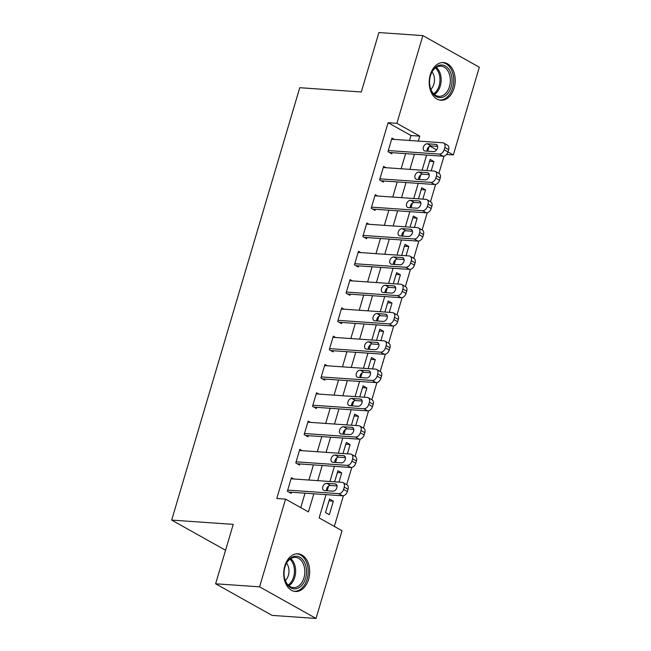 <?xml version="1.0" encoding="UTF-8"?>
<svg xmlns="http://www.w3.org/2000/svg" width="651" height="651" viewBox="0 0 651 651"><rect width="100%" height="100%" fill="white"/><g stroke="black" fill="none" stroke-linecap="round" stroke-linejoin="round"><path stroke-width="0.98" d="M284.796 565.988A18.895 12.963 -86 0 1 298.003 553.798A18.895 12.963 -86 0 1 308.598 579.317A18.895 12.963 -86 0 1 295.391 591.499A18.895 12.963 -86 0 1 284.796 565.988M430.311 74.735A18.895 12.963 -86 0 1 443.518 62.553A18.895 12.963 -86 0 1 454.113 88.064A18.895 12.963 -86 0 1 440.898 100.254A18.895 12.963 -86 0 1 430.311 74.735M326.029 494.646L319.136 517.911L342.019 530.728L316.036 618.45L272.077 615.398L215.619 583.792L233.229 524.364L171.677 520.092L299.761 87.706L361.305 91.978L378.906 32.55L422.865 35.602L479.323 67.208L453.332 154.938L447.969 151.927A4.842 3.353 119.2 0 1 443.111 156.216L439.295 154.084A4.842 3.353 -60.8 0 0 444.153 149.795L444.82 147.533A4.842 3.353 -60.8 0 0 443.673 143.057A4.842 3.353 -60.8 0 0 442.647 142.764L391.65 139.224M446.578 154.466L453.332 154.938M334.321 526.415L343.419 495.712M346.698 484.653L351.8 467.41M355.08 456.359L360.182 439.116M363.461 428.057L368.564 410.814M371.843 399.763L376.945 382.519M380.225 371.461L385.327 354.225M388.606 343.167L393.717 325.923M396.988 314.864L402.098 297.629M405.37 286.57L410.48 269.327M413.751 258.268L418.862 241.033M422.133 229.974L427.243 212.731M430.514 201.68L435.625 184.436M438.896 173.378L444.006 156.142M436.601 149.876L429.896 146.125M431.198 170.847L433.94 161.586L430.132 159.446L426.844 170.546M422.816 199.141L425.559 189.88L421.75 187.748L418.463 198.84M414.435 227.443L417.177 218.183L413.369 216.042L410.081 227.142M406.053 255.737L408.795 246.477L404.979 244.345L401.7 255.436M397.671 284.039L400.414 274.779L396.597 272.639L393.318 283.73M389.29 312.334L392.032 303.073L388.216 300.941L384.928 312.032M380.908 340.636L383.651 331.367L379.834 329.235L376.547 340.327M372.527 368.93L375.269 359.669L371.452 357.529L368.165 368.629M364.145 397.224L366.887 387.963L363.071 385.831L359.783 396.923M355.763 425.526L358.506 416.266L354.689 414.126L351.402 425.225M347.382 453.82L350.124 444.56L346.308 442.428L343.02 453.519M339 482.122L341.742 472.862L337.926 470.722L334.638 481.821M329.544 499.024L325.516 512.606L329.333 514.738L333.361 501.156L329.544 499.024M409.52 140.461L410.976 135.53L388.094 122.714L276.781 498.503L285.569 499.114L308.452 511.93L313.823 493.8M300.762 507.625L305.034 493.189M308.932 480.031L313.416 464.887M317.314 451.737L321.797 436.593M325.695 423.435L330.179 408.291M334.077 395.141L338.561 379.997M342.459 366.847L346.942 351.695M350.84 338.544L355.324 323.401M359.222 310.25L363.706 295.106M367.603 281.948L372.095 266.804M375.985 253.654L380.477 238.51M384.367 225.352L388.859 210.208M392.748 197.058L397.24 181.914M401.138 168.755L405.622 153.612M394.343 139.412L391.983 138.093L387.963 151.675L391.78 153.807L392.114 152.676M385.962 167.706L383.602 166.387L379.582 179.969L383.398 182.109L383.732 180.978M377.58 196.008L375.22 194.69L371.2 208.271L375.017 210.403L375.35 209.272M369.198 224.302L366.839 222.984L362.819 236.565L366.627 238.705L366.969 237.566M360.809 252.596L358.457 251.278L354.437 264.867L358.245 267L358.587 265.868M352.427 280.898L350.075 279.58L346.055 293.162L349.864 295.294L350.205 294.162M344.045 309.192L341.694 307.874L337.674 321.456L341.482 323.596L341.816 322.465M335.664 337.495L333.312 336.176L329.284 349.758L333.1 351.89L333.434 350.759M327.282 365.789L324.93 364.47L320.902 378.052L324.719 380.192L325.052 379.061M318.9 394.091L316.549 392.773L312.521 406.354L316.337 408.486L316.671 407.355M310.519 422.385L308.167 421.067L304.139 434.648L307.956 436.788L308.289 435.657M302.137 450.687L299.785 449.361L295.757 462.951L299.574 465.083L299.908 463.951M293.756 478.981L291.404 477.663L287.376 491.245L291.192 493.385L291.526 492.246M171.677 520.092L225.555 550.258M215.619 583.792L259.586 586.836L285.569 499.114M316.036 618.45L259.586 586.836M388.094 122.714L396.882 123.324L422.865 35.602M418.308 141.072L419.773 136.14L396.882 123.324M317.721 480.641L322.212 465.498M326.102 452.347L330.594 437.203M334.484 424.045L338.976 408.901M342.865 395.751L347.357 380.607M351.255 367.457L355.739 352.305M359.637 339.155L364.121 324.011M368.018 310.861L372.502 295.717M376.4 282.558L380.884 267.415M384.782 254.264L389.265 239.12M393.163 225.962L397.647 210.818M401.545 197.668L406.029 182.524M409.927 169.366L414.41 154.222M429.139 146.548L427.764 151.203M426.617 155.068L422.125 170.22M420.758 174.842L419.374 179.497M418.235 183.37L413.743 198.514M412.376 203.145L410.993 207.799M409.845 211.665L405.361 226.808M403.994 231.439L402.611 236.093M401.464 239.967L396.98 255.111M395.613 259.741L394.229 264.387M393.082 268.261L388.598 283.405M387.231 288.035L385.848 292.69M384.7 296.563L380.217 311.707M378.841 316.337L377.466 320.984M376.319 324.857L371.835 340.001M370.46 344.631L369.084 349.286M367.937 353.151L363.453 368.303M362.078 372.933L360.703 377.58M359.555 381.453L355.072 396.597M353.696 401.228L352.321 405.882M351.174 409.748L346.69 424.891M345.315 429.522L343.94 434.176M342.792 438.05L338.308 453.194M336.933 457.824L335.558 462.479M334.411 466.344L329.927 481.488M328.552 486.118L327.176 490.773M410.976 135.53L419.773 136.14M429.587 161.285L433.94 161.586M328.999 500.855L333.361 501.156M337.381 472.561L341.742 472.862M345.762 444.259L350.124 444.56M354.144 415.965L358.506 416.266M362.526 387.662L366.887 387.963M370.907 359.368L375.269 359.669M379.297 331.066L383.651 331.367M387.679 302.772L392.032 303.073M396.06 274.47L400.414 274.779M404.442 246.176L408.795 246.477M412.824 217.882L417.177 218.183M421.205 189.579L425.559 189.88M389.42 152.489L443.111 156.216M388.297 150.544L439.295 154.084M435.714 144.359A3.873 2.685 119.2 0 1 436.536 144.595A3.873 2.685 119.2 0 1 437.252 148.745A3.873 2.685 119.2 0 1 433.566 151.602L425.127 151.016A3.873 2.685 119.2 0 1 424.306 150.78A3.873 2.685 119.2 0 1 423.589 146.63A3.873 2.685 119.2 0 1 427.268 143.773L435.714 144.359L437.163 145.173M427.04 151.146A3.873 2.685 119.2 0 1 431.084 145.905L437.618 146.361M443.673 143.057L447.489 145.197A4.842 3.353 119.2 0 1 448.637 149.665L447.969 151.935L444.153 149.795M383.268 167.519L434.266 171.058A4.842 3.353 -60.8 0 1 435.291 171.359A4.842 3.353 -60.8 0 1 436.439 175.827L435.771 178.097A4.842 3.353 -60.8 0 1 430.913 182.378L379.915 178.838M381.038 180.791L434.722 184.51L430.913 182.378M427.333 172.653A3.873 2.685 119.2 0 1 428.155 172.897A3.873 2.685 119.2 0 1 428.871 177.039A3.873 2.685 119.2 0 1 425.184 179.904L416.746 179.318A3.873 2.685 119.2 0 1 415.924 179.074A3.873 2.685 119.2 0 1 415.208 174.932A3.873 2.685 119.2 0 1 418.886 172.067L427.333 172.653L428.781 173.467M418.658 179.448A3.873 2.685 119.2 0 1 422.702 174.208L429.237 174.663M435.291 171.359L439.108 173.491A4.842 3.353 119.2 0 1 440.255 177.967L439.58 180.229A4.842 3.353 119.2 0 1 434.722 184.51M374.886 195.821L425.884 199.352A4.842 3.353 -60.8 0 1 426.91 199.654A4.842 3.353 -60.8 0 1 428.057 204.129L427.39 206.391A4.842 3.353 -60.8 0 1 422.532 210.672L371.534 207.14M372.657 209.085L426.34 212.812L422.532 210.672M418.951 200.956A3.873 2.685 119.2 0 1 419.773 201.192A3.873 2.685 119.2 0 1 420.481 205.342A3.873 2.685 119.2 0 1 416.803 208.198L408.364 207.612A3.873 2.685 119.2 0 1 407.542 207.376A3.873 2.685 119.2 0 1 406.826 203.226A3.873 2.685 119.2 0 1 410.504 200.37L418.951 200.956L420.4 201.769M410.268 207.742A3.873 2.685 119.2 0 1 414.321 202.502L420.855 202.957M426.91 199.654L430.726 201.794A4.842 3.353 119.2 0 1 431.873 206.261L431.198 208.523A4.842 3.353 119.2 0 1 426.34 212.812M366.505 224.115L417.503 227.655A4.842 3.353 -60.8 0 1 418.528 227.956A4.842 3.353 -60.8 0 1 419.675 232.423L419.008 234.685A4.842 3.353 -60.8 0 1 414.15 238.974L363.152 235.434M364.275 237.387L417.958 241.106L414.15 238.974M410.569 229.25A3.873 2.685 119.2 0 1 411.383 229.494A3.873 2.685 119.2 0 1 412.099 233.636A3.873 2.685 119.2 0 1 408.421 236.492L399.983 235.914A3.873 2.685 119.2 0 1 399.161 235.67A3.873 2.685 119.2 0 1 398.445 231.528A3.873 2.685 119.2 0 1 402.123 228.664L410.569 229.25L412.018 230.063M401.887 236.044A3.873 2.685 119.2 0 1 405.939 230.804L412.465 231.251M418.528 227.956L422.336 230.088A4.842 3.353 119.2 0 1 423.492 234.563L422.816 236.826A4.842 3.353 119.2 0 1 417.958 241.106M358.123 252.409L409.121 255.949A4.842 3.353 -60.8 0 1 410.146 256.25A4.842 3.353 -60.8 0 1 411.294 260.725L410.626 262.988A4.842 3.353 -60.8 0 1 405.768 267.268L354.771 263.728M355.894 265.681L409.577 269.408L405.768 267.268M402.18 257.552A3.873 2.685 119.2 0 1 403.002 257.788A3.873 2.685 119.2 0 1 403.718 261.938A3.873 2.685 119.2 0 1 400.04 264.794L391.601 264.208A3.873 2.685 119.2 0 1 390.779 263.964A3.873 2.685 119.2 0 1 390.063 259.822A3.873 2.685 119.2 0 1 393.741 256.966L402.18 257.552L403.636 258.366M393.505 264.339A3.873 2.685 119.2 0 1 397.558 259.098L404.084 259.554M410.146 256.25L413.955 258.39A4.842 3.353 119.2 0 1 415.11 262.858L414.435 265.12A4.842 3.353 119.2 0 1 409.577 269.408M431.735 91.653A16.356 11.222 -86 0 1 429.872 86.005A16.356 11.222 -86 0 1 430.628 75.142A16.356 11.222 -86 0 1 449.874 70.951A16.356 11.222 -86 0 1 447.457 93.939A16.356 11.222 -86 0 1 431.735 91.653M429.839 85.794A15.144 10.392 94 0 0 431.523 90.823A15.144 10.392 94 0 0 438.872 96.348A15.144 10.392 94 0 0 448.97 88.04A15.144 10.392 94 0 0 448.319 71.659A15.144 10.392 94 0 0 440.971 66.133A15.144 10.392 94 0 0 430.563 75.345M432.044 71.976A10.782 7.397 -86 0 1 433.07 73.53A10.782 7.397 -86 0 1 430.84 89.333M439.506 100.034L439.449 100.034A18.773 12.882 94 0 0 439.506 100.034A18.773 12.882 94 0 0 452.014 89.732A18.773 12.882 94 0 0 451.216 69.421A18.773 12.882 94 0 0 442.102 62.569A18.773 12.882 94 0 0 442.045 62.569L442.102 62.569M305.588 578.316A16.356 11.222 -86 0 1 294.301 588.878A16.356 11.222 -86 0 1 284.357 577.25A16.356 11.222 -86 0 1 284.992 566.785A16.356 11.222 -86 0 1 285.114 566.386A16.356 11.222 -86 0 1 299.948 557.346A16.356 11.222 -86 0 1 305.588 578.316M284.324 577.038A15.144 10.392 94 0 0 293.365 587.593A15.144 10.392 94 0 0 303.944 577.828A15.144 10.392 94 0 0 295.456 557.386A15.144 10.392 94 0 0 285.048 566.59M286.53 563.221A10.782 7.397 -86 0 1 288.36 575.403A10.782 7.397 -86 0 1 285.325 580.586M293.992 591.279L293.935 591.279A18.773 12.882 94 0 0 293.992 591.279A18.773 12.882 94 0 0 307.109 579.17A18.773 12.882 94 0 0 296.587 553.822A18.773 12.882 94 0 0 296.53 553.814L296.587 553.822M349.742 280.711L400.739 284.251A4.842 3.353 -60.8 0 1 401.765 284.552A4.842 3.353 -60.8 0 1 402.912 289.02L402.237 291.282A4.842 3.353 -60.8 0 1 397.379 295.57L346.389 292.03M347.512 293.975L401.195 297.702L397.379 295.57M393.798 285.846A3.873 2.685 119.2 0 1 394.62 286.09A3.873 2.685 119.2 0 1 395.336 290.232A3.873 2.685 119.2 0 1 391.658 293.088L383.211 292.502A3.873 2.685 119.2 0 1 382.397 292.266A3.873 2.685 119.2 0 1 381.681 288.124A3.873 2.685 119.2 0 1 385.359 285.26L393.798 285.846L395.255 286.66M385.123 292.641A3.873 2.685 119.2 0 1 389.176 287.4L395.702 287.848M401.765 284.552L405.573 286.684A4.842 3.353 119.2 0 1 406.729 291.16L406.053 293.422A4.842 3.353 119.2 0 1 401.195 297.702M341.36 309.005L392.35 312.545A4.842 3.353 -60.8 0 1 393.383 312.846A4.842 3.353 -60.8 0 1 394.53 317.322L393.855 319.584A4.842 3.353 -60.8 0 1 388.997 323.864L338.007 320.325M339.13 322.278L392.813 326.005L388.997 323.864M385.416 314.148A3.873 2.685 119.2 0 1 386.238 314.384A3.873 2.685 119.2 0 1 386.954 318.526A3.873 2.685 119.2 0 1 383.276 321.391L374.83 320.805A3.873 2.685 119.2 0 1 374.016 320.561A3.873 2.685 119.2 0 1 373.3 316.419A3.873 2.685 119.2 0 1 376.978 313.562L385.416 314.148L386.873 314.962M376.742 320.935A3.873 2.685 119.2 0 1 380.794 315.694L387.321 316.15M393.383 312.846L397.191 314.986A4.842 3.353 119.2 0 1 398.347 319.454L397.671 321.716A4.842 3.353 119.2 0 1 392.813 326.005M332.978 337.308L383.968 340.847A4.842 3.353 -60.8 0 1 385.001 341.14A4.842 3.353 -60.8 0 1 386.149 345.616L385.473 347.878A4.842 3.353 -60.8 0 1 380.615 352.167L329.626 348.627M330.749 350.572L384.432 354.299L380.615 352.167M377.035 342.442A3.873 2.685 119.2 0 1 377.857 342.686A3.873 2.685 119.2 0 1 378.573 346.828A3.873 2.685 119.2 0 1 374.895 349.685L366.448 349.099A3.873 2.685 119.2 0 1 365.626 348.863A3.873 2.685 119.2 0 1 364.91 344.713A3.873 2.685 119.2 0 1 368.596 341.856L377.035 342.442L378.491 343.256M368.36 349.237A3.873 2.685 119.2 0 1 372.413 343.997L378.939 344.444M385.001 341.14L388.81 343.28A4.842 3.353 119.2 0 1 389.957 347.748L389.29 350.018A4.842 3.353 119.2 0 1 384.432 354.299M324.597 365.602L375.586 369.141A4.842 3.353 -60.8 0 1 376.612 369.442A4.842 3.353 -60.8 0 1 377.767 373.91L377.092 376.18A4.842 3.353 -60.8 0 1 372.234 380.461L321.244 376.921M322.367 378.874L376.05 382.601L372.234 380.461M368.653 370.736A3.873 2.685 119.2 0 1 369.475 370.98A3.873 2.685 119.2 0 1 370.191 375.122A3.873 2.685 119.2 0 1 366.513 377.987L358.066 377.401A3.873 2.685 119.2 0 1 357.244 377.157A3.873 2.685 119.2 0 1 356.528 373.015A3.873 2.685 119.2 0 1 360.215 370.159L368.653 370.736L370.11 371.558M359.979 377.531A3.873 2.685 119.2 0 1 364.031 372.291L370.557 372.746M376.612 369.442L380.428 371.575A4.842 3.353 119.2 0 1 381.576 376.05L380.908 378.312A4.842 3.353 119.2 0 1 376.05 382.601M316.215 393.904L367.205 397.444A4.842 3.353 -60.8 0 1 368.23 397.737A4.842 3.353 -60.8 0 1 369.386 402.212L368.71 404.474A4.842 3.353 -60.8 0 1 363.852 408.755L312.862 405.223M313.985 407.168L367.669 410.895L363.852 408.755M360.272 399.039A3.873 2.685 119.2 0 1 361.093 399.275A3.873 2.685 119.2 0 1 361.81 403.425A3.873 2.685 119.2 0 1 358.123 406.281L349.685 405.695A3.873 2.685 119.2 0 1 348.863 405.459A3.873 2.685 119.2 0 1 348.147 401.309A3.873 2.685 119.2 0 1 351.833 398.453L360.272 399.039L361.728 399.852M351.597 405.825A3.873 2.685 119.2 0 1 355.649 400.585L362.176 401.04M368.23 397.737L372.046 399.877A4.842 3.353 119.2 0 1 373.194 404.344L372.527 406.615A4.842 3.353 119.2 0 1 367.669 410.895M307.825 422.198L358.823 425.738A4.842 3.353 -60.8 0 1 359.848 426.039A4.842 3.353 -60.8 0 1 361.004 430.506L360.329 432.777A4.842 3.353 -60.8 0 1 355.47 437.057L304.473 433.517M305.604 435.47L359.287 439.189L355.47 437.057M351.89 427.333A3.873 2.685 119.2 0 1 352.712 427.577A3.873 2.685 119.2 0 1 353.428 431.719A3.873 2.685 119.2 0 1 349.742 434.583L341.303 433.997A3.873 2.685 119.2 0 1 340.481 433.753A3.873 2.685 119.2 0 1 339.765 429.611A3.873 2.685 119.2 0 1 343.451 426.747L351.89 427.333L353.347 428.146M343.215 434.127A3.873 2.685 119.2 0 1 347.268 428.887L353.794 429.343M359.848 426.039L363.665 428.171A4.842 3.353 119.2 0 1 364.812 432.646L364.145 434.909A4.842 3.353 119.2 0 1 359.287 439.189M299.444 450.5L350.441 454.032A4.842 3.353 -60.8 0 1 351.467 454.333A4.842 3.353 -60.8 0 1 352.622 458.809L351.947 461.071A4.842 3.353 -60.8 0 1 347.089 465.351L296.091 461.819M297.222 463.764L350.905 467.491L347.089 465.351M343.508 455.635A3.873 2.685 119.2 0 1 344.33 455.871A3.873 2.685 119.2 0 1 345.046 460.021A3.873 2.685 119.2 0 1 341.36 462.877L332.921 462.291A3.873 2.685 119.2 0 1 332.1 462.055A3.873 2.685 119.2 0 1 331.383 457.905A3.873 2.685 119.2 0 1 335.07 455.049L343.508 455.635L344.965 456.449M334.834 462.422A3.873 2.685 119.2 0 1 338.886 457.181L345.412 457.637M351.467 454.333L355.283 456.473A4.842 3.353 119.2 0 1 356.431 460.941L355.763 463.203A4.842 3.353 119.2 0 1 350.905 467.491M291.062 478.794L342.06 482.334A4.842 3.353 -60.8 0 1 343.085 482.635A4.842 3.353 -60.8 0 1 344.233 487.103L343.565 489.365A4.842 3.353 -60.8 0 1 338.707 493.653L287.709 490.113M288.841 492.066L342.524 495.785L338.707 493.653M335.127 483.929A3.873 2.685 119.2 0 1 335.949 484.173A3.873 2.685 119.2 0 1 336.665 488.315A3.873 2.685 119.2 0 1 332.978 491.171L324.54 490.585A3.873 2.685 119.2 0 1 323.718 490.349A3.873 2.685 119.2 0 1 323.002 486.207A3.873 2.685 119.2 0 1 326.688 483.343L335.127 483.929L336.583 484.743M326.452 490.724A3.873 2.685 119.2 0 1 330.496 485.483L337.031 485.931M343.085 482.635L346.902 484.767A4.842 3.353 119.2 0 1 348.049 489.243L347.382 491.505A4.842 3.353 119.2 0 1 342.524 495.785M448.637 149.665L444.82 147.533M427.268 143.773L431.084 145.905M440.255 177.967L436.439 175.827M439.58 180.229L435.771 178.097M418.886 172.067L422.702 174.208M431.873 206.261L428.057 204.129M431.198 208.523L427.39 206.391M410.504 200.37L414.321 202.502M423.492 234.563L419.675 232.423M422.816 236.826L419.008 234.685M402.123 228.664L405.939 230.804M415.11 262.858L411.294 260.725M414.435 265.12L410.626 262.988M393.741 256.966L397.558 259.098M436.284 67.379A15.144 10.392 -86 0 1 439.156 71.024A15.144 10.392 -86 0 1 434.404 94.476M433.664 93.801A14.647 10.05 94 0 0 438.017 71.276A14.647 10.05 94 0 0 435.462 67.94M290.769 558.623A15.144 10.392 -86 0 1 294.781 577.193A15.144 10.392 -86 0 1 288.889 585.721M288.149 585.046A14.647 10.05 94 0 0 293.601 576.957A14.647 10.05 94 0 0 289.947 559.193M406.729 291.16L402.912 289.02M406.053 293.422L402.237 291.282M385.359 285.26L389.176 287.4M398.347 319.454L394.53 317.322M397.671 321.716L393.855 319.584M376.978 313.562L380.794 315.694M389.957 347.748L386.149 345.616M389.29 350.018L385.473 347.878M368.596 341.856L372.413 343.997M381.576 376.05L377.767 373.91M380.908 378.312L377.092 376.18M360.215 370.159L364.031 372.291M373.194 404.344L369.386 402.212M372.527 406.615L368.71 404.474M351.833 398.453L355.649 400.585M364.812 432.646L361.004 430.506M364.145 434.909L360.329 432.777M343.451 426.747L347.268 428.887M356.431 460.941L352.622 458.809M355.763 463.203L351.947 461.071M335.07 455.049L338.886 457.181M348.049 489.243L344.233 487.103M347.382 491.505L343.565 489.365M326.688 483.343L330.496 485.483"/></g></svg>
